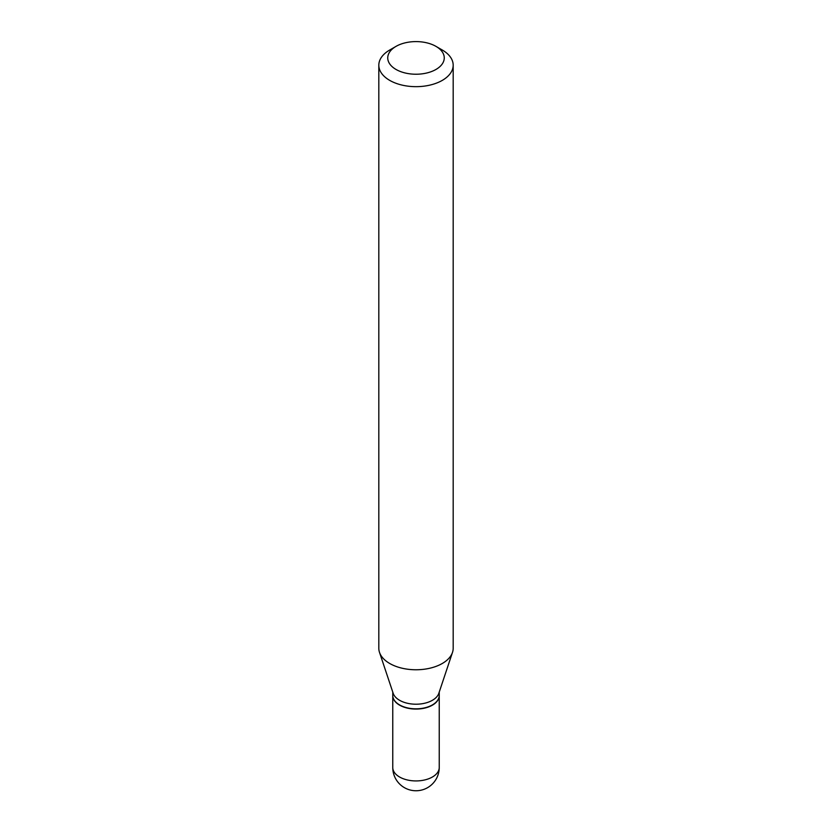 <?xml version="1.0" encoding="UTF-8"?>
<svg xmlns="http://www.w3.org/2000/svg" width="832" height="832" viewBox="0 0 832 832"><rect width="100%" height="100%" fill="white"/><g stroke="black" fill="none" stroke-linecap="round" stroke-linejoin="round"><path stroke-width="1.25" d="M392.766 695.542A23.234 13.416 0 0 0 392.766 695.656A23.234 13.416 0 0 0 399.578 705.141A23.234 13.416 0 0 0 424.892 708.053A23.234 13.416 0 0 0 439.234 695.656A23.234 13.416 0 0 0 439.234 695.542M392.766 692.089L392.766 695.417A23.234 13.416 0 0 0 399.578 704.902A23.234 13.416 0 0 0 432.422 704.902L432.422 704.902A23.234 13.416 0 0 0 439.234 695.417L439.234 692.089M389.709 50.024L396.022 46.374L389.709 50.024A37.18 21.466 0 0 0 378.82 65.198L378.82 648.294A37.18 21.466 0 0 0 379.496 652.361L393.193 693.347A23.234 13.416 0 0 0 409.188 703.622A23.234 13.416 0 0 0 432.422 700.284A23.234 13.416 0 0 0 438.807 693.347L452.504 652.361A37.18 21.466 0 0 0 453.18 648.294L453.18 65.198A37.18 21.466 0 0 0 442.291 50.024L435.978 46.374A28.257 16.318 0 0 0 396.022 46.374L396.022 46.374A28.257 16.318 0 0 0 396.022 69.451A28.257 16.318 0 0 0 435.978 69.451A28.257 16.318 0 0 0 435.978 46.374M399.682 704.964A22.932 13.239 0 0 0 399.786 705.026A22.932 13.239 0 0 0 432.214 705.026L432.214 705.026M378.82 65.198A37.18 21.466 0 0 0 401.773 85.03A37.18 21.466 0 0 0 442.291 80.382A37.18 21.466 0 0 0 453.18 65.198M379.496 652.361A37.18 21.466 0 0 0 405.101 668.824A37.18 21.466 0 0 0 442.291 663.478A37.18 21.466 0 0 0 452.504 652.361M439.234 767.52A23.234 23.234 0 0 1 427.617 787.644A23.234 23.234 0 0 1 392.766 767.52A23.234 13.416 0 0 0 399.578 777.005A23.234 13.416 0 0 0 432.422 777.005A23.234 13.416 0 0 0 439.234 767.52L439.234 695.656M392.766 767.52L392.766 695.656"/></g></svg>

